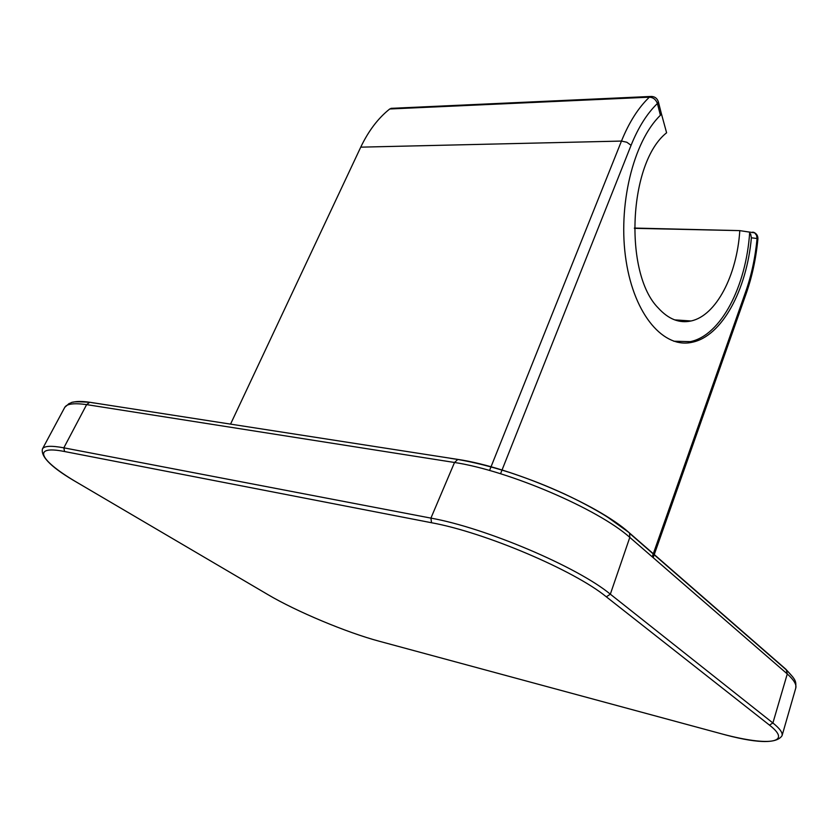 <?xml version="1.0" encoding="UTF-8"?>
<svg xmlns="http://www.w3.org/2000/svg" width="838" height="838" viewBox="0 0 838 838"><rect width="100%" height="100%" fill="white"/><g stroke="black" fill="none" stroke-linecap="round" stroke-linejoin="round"><path stroke-width="1.26" d="M72.948 402.24C76.614 401.182 82.271 401.193 89.917 402.292L457.852 459.402C511.19 467.3 597.704 504.413 628.898 532.465L785.573 668.975L792.842 677.031M379.499 641.3C346.901 632.638 296.264 611.457 267.636 594.456L78.018 483.013C52.333 468.327 40.475 456.951 42.466 448.896C44.236 445.868 51.359 445.512 63.835 447.827L430.921 518.114C485.464 527.814 577.455 566.917 610.336 594.184L629.809 537.399L629.548 533.303L786.882 670.379C796.289 680.435 796.006 681.043 795.786 688.019C796.718 684.604 793.879 679.911 787.28 673.941L629.809 537.399C598.175 509.033 508.718 470.694 454.521 462.482L86.639 404.618C74.1 402.889 66.82 403.78 64.788 407.31L69.156 403.466C72.539 403.13 67.836 400.794 89.635 402.324L86.639 404.618L63.835 447.827L64.568 451.525C30.231 444.653 40.381 461.235 78.468 483.275L268.097 594.729C296.369 611.468 346.817 632.575 378.996 641.164L719.371 733.24C755.604 743.4 776.491 744.217 782.053 735.68C782.828 732.726 779.78 728.494 772.898 722.985L769.462 725.111L606.335 596.824L610.336 594.184L772.898 722.985L787.28 673.941L786.222 669.552M739.221 230.607L634.376 228.062M742.395 231.026L754.629 232.838L756.546 235.279L757.081 238.526L751.393 237.793L750.586 233.844M489.549 470.495L621.471 141.067C629.097 122.285 638.399 107.652 649.366 97.177L389.733 108.982C378.168 118.158 368.5 130.885 360.749 147.153L230.555 424.122M660.407 115.277L657.411 103.493L658.396 101.974L661.35 113.591L660.407 115.277C633.109 141.612 617.491 206.284 626.101 260.848C634.492 315.58 664.073 348.912 692.303 342.229C721.968 336.111 746.658 290.189 751.393 237.793M389.733 108.982L392.205 108.301M677.177 342.187L678.057 342.124M661.192 112.983L666.608 132.781C628.542 162.603 623.64 273.45 658.259 307.996C668.441 319.184 679.377 323.51 691.057 320.975C716.113 315.716 736.906 275.524 739.807 230.628L634.387 228.324M673.742 341.223L690.334 341.642C721.005 335.368 746.187 286.47 749.706 232.147L739.807 230.628M378.996 641.164L718.931 733.124C766.257 746.229 793.911 744.05 769.462 725.111M89.917 402.292L94.254 403.026M457.852 459.402L454.521 462.482L430.921 518.114L431.539 522.744L64.568 451.525M606.335 596.824C574.145 570.353 484.689 532.35 431.539 522.744M450.341 458.313L457.621 459.444C473.575 462.157 491.194 466.588 510.478 472.737C533.314 480.415 547.088 486.103 564.236 493.854C584.285 503.198 601.16 512.929 608.042 517.465L628.898 532.465M651.723 96.422L649.366 97.177C653.19 97.407 655.871 99.513 657.411 103.493C647.051 113.507 638.273 127.439 631.077 145.309L626.834 142.251L621.471 141.067L360.749 147.153M631.077 145.309L500.548 473.753M652.215 556.83L745.768 291.488C751.508 275.094 755.279 257.444 757.081 238.526L757.908 238.872C757.992 235.782 756.609 233.603 753.771 232.336L752.534 232.168M390.958 108.353L650.518 96.464C654.541 96.307 657.17 98.151 658.396 101.974L658.291 101.576M757.908 238.872C756.065 258.24 752.189 276.372 746.281 293.29L745.768 291.488M795.786 688.019L782.053 735.68M64.788 407.31L42.466 448.896M746.281 293.29L653.158 557.647M691.057 320.975L674.621 319.865"/></g></svg>
